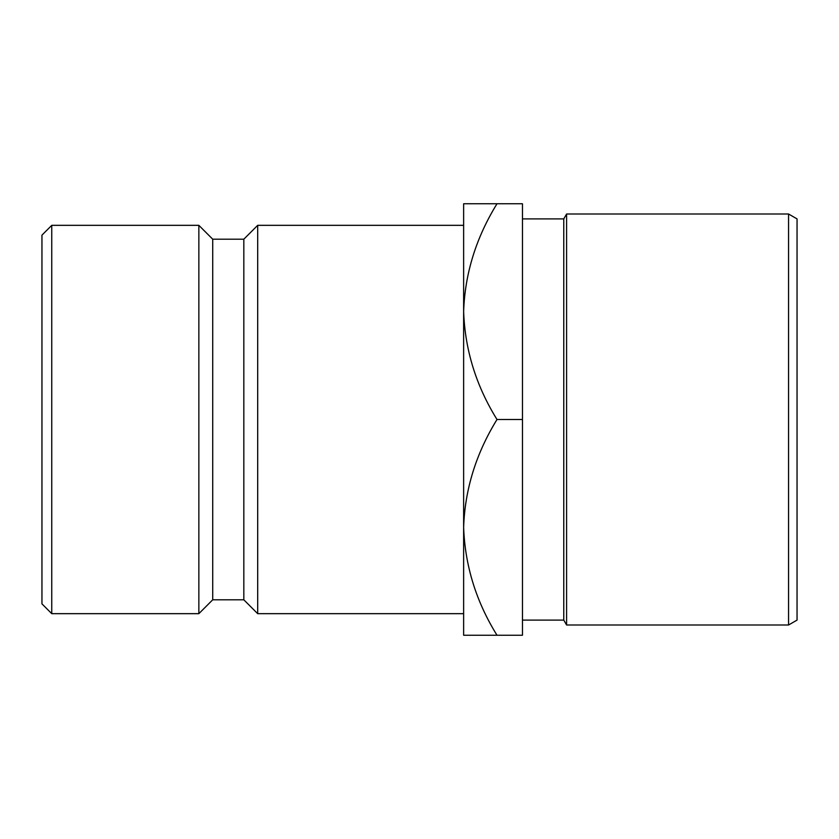 <?xml version="1.0" encoding="UTF-8"?>
<svg xmlns="http://www.w3.org/2000/svg" width="839" height="839" viewBox="0 0 839 839"><rect width="100%" height="100%" fill="white"/><g stroke="black" fill="none" stroke-linecap="round" stroke-linejoin="round"><path stroke-width="1.26" d="M41.95 603.86L41.95 235.14L51.756 225.334L51.756 613.666L41.95 603.86M788.555 214.008L797.05 218.906L797.05 620.094L788.555 624.992L788.555 214.008L566.598 214.008L566.598 624.992L563.766 620.094L563.766 218.906L522.466 218.906M463.631 613.666L463.631 527.374C464.9 489.483 476.028 453.521 497.003 419.5C476.143 385.919 465.016 349.957 463.631 311.626L463.631 225.334L257.688 225.334L257.688 613.666L463.631 613.666M257.688 613.666L243.824 599.801L243.824 239.199L257.688 225.334M243.824 239.199L212.718 239.199L198.853 225.334L51.756 225.334M243.824 599.801L212.718 599.801L212.718 239.199M212.718 599.801L198.853 613.666L198.853 225.334M198.853 613.666L51.756 613.666M463.631 311.626C464.9 273.745 476.028 237.783 497.003 203.762L463.631 203.762L463.631 635.238L497.003 635.238C476.143 601.657 465.016 565.696 463.631 527.374M497.003 203.762L522.466 203.762L522.466 635.238L497.003 635.238M522.466 419.5L497.003 419.5M563.766 620.094L522.466 620.094M788.555 624.992L566.598 624.992M563.766 218.906L566.598 214.008"/></g></svg>
